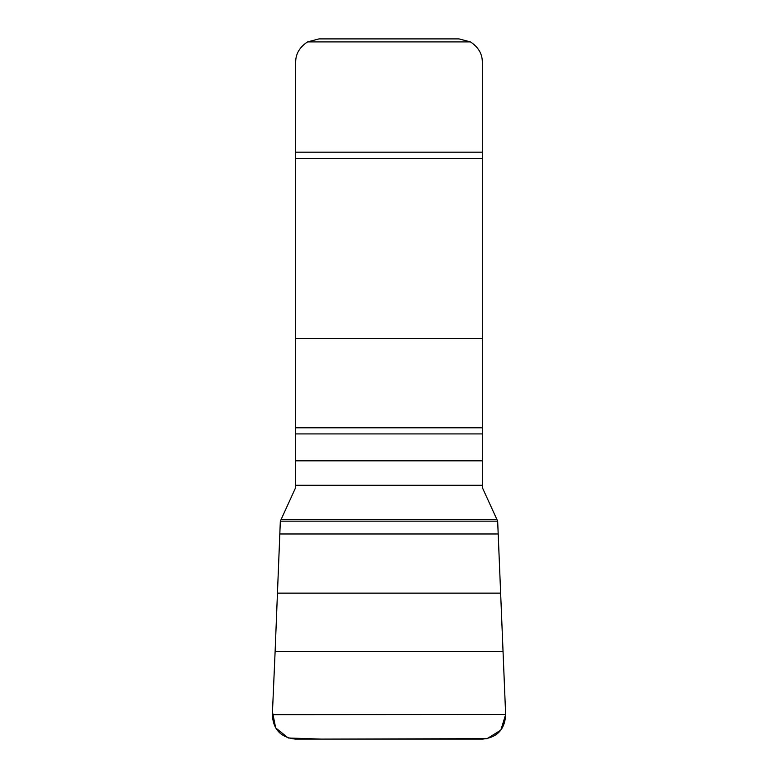 <?xml version="1.0" encoding="UTF-8"?>
<svg xmlns="http://www.w3.org/2000/svg" width="778" height="778" viewBox="0 0 778 778"><rect width="100%" height="100%" fill="white"/><g stroke="black" fill="none" stroke-linecap="round" stroke-linejoin="round"><path stroke-width="1.17" d="M272.475 711.919L275.655 727.877L288.278 738.001L321.314 739.1L487.077 738.682L500.818 730.134L505.642 714.651C504.903 729.346 497.259 737.495 482.72 739.1L295.28 739.1C280.712 737.466 273.068 729.317 272.358 714.651L505.642 714.515L497.667 521.163L482.331 487.563L482.331 62.23C482.36 53.954 478.402 47.176 470.466 41.915L459.001 38.9L318.999 38.9L307.534 41.915L470.466 41.915M307.534 41.915C299.598 47.176 295.64 53.954 295.669 62.23L295.669 487.563L281.14 519.441L496.86 519.441M281.14 519.441L280.333 521.163L275.12 651.41L280.333 521.163L497.667 521.163L505.642 714.515M502.88 651.41L275.12 651.41L272.358 714.515M280.245 533.971L497.755 533.971M277.658 593.137L500.342 593.137M280.333 521.163L497.667 521.163M295.669 152.177L482.331 152.177M295.669 158.566L482.331 158.566M295.669 338.566L482.331 338.566M295.669 427.793L482.331 427.793M295.669 433.91L482.331 433.91M295.669 460.819L482.331 460.819M295.669 485.297L482.331 485.297"/></g></svg>
